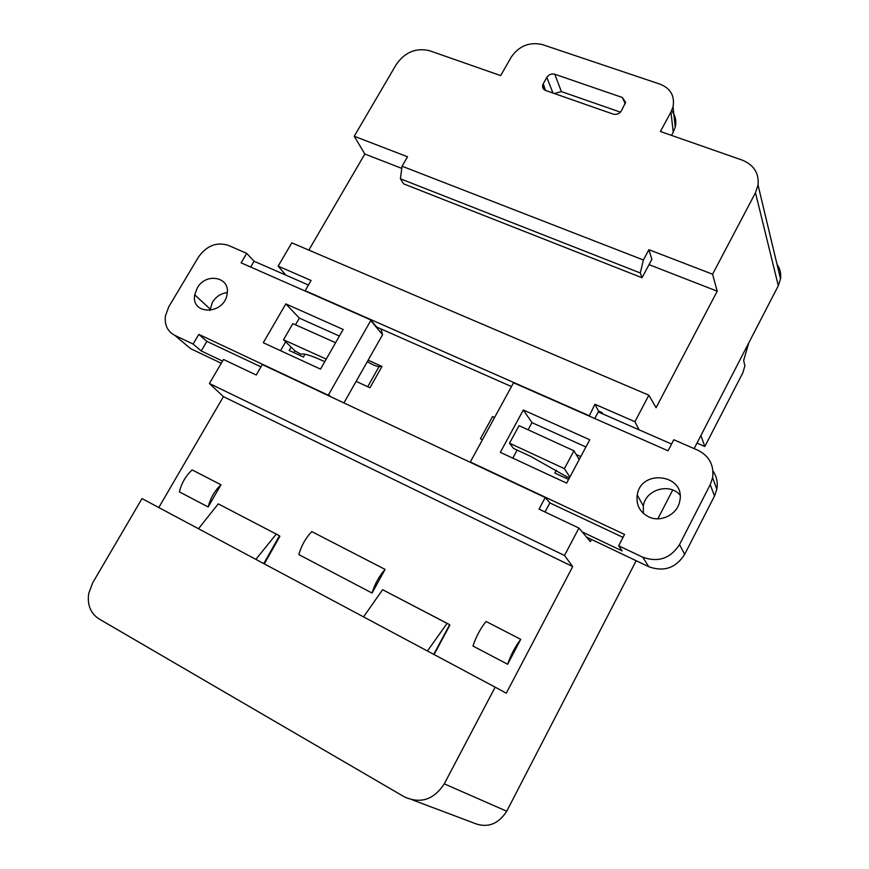 <?xml version="1.0" encoding="UTF-8"?>
<svg xmlns="http://www.w3.org/2000/svg" width="869" height="869" viewBox="0 0 869 869"><rect width="100%" height="100%" fill="white"/><g stroke="black" fill="none" stroke-linecap="round" stroke-linejoin="round"><path stroke-width="1.3" d="M500.327 452.347L566.653 483.131L589.747 439.768L523.334 409.994L500.327 452.347M714.503 496.003L684.653 554.422L679.547 544.526L710.223 484.63L714.503 496.003L716.827 489.247C717.99 482.61 716.708 476.538 712.993 471.009M679.547 544.526C670.51 558.485 658.235 562.71 642.723 557.181L618.652 545.775L624.55 534.435L470.879 462.232L470.64 461.406L513.231 383.316L514.079 383.012L668.055 450.794L673.801 439.736L697.916 450.261C709.278 456.04 714.188 465.187 712.613 477.711L710.223 484.63M648.589 516.827C660.766 522.942 677.679 514.361 679.775 500.968C685.728 474.365 641.061 468.413 637.227 494.982C635.978 504.802 639.769 512.08 648.589 516.827M585.912 446.959L532.002 422.649L528.124 429.807M517.142 450.099L512.797 458.137M642.723 557.181L648.774 566.718C663.905 572.128 675.865 568.033 684.653 554.422M648.774 566.718L586.553 537.096M680.025 495.048C669.358 482.491 645.613 489.638 643.332 505.975L643.364 513.373M582.165 531.904L622.128 550.881L618.652 545.775M549.849 502.923L623.019 537.379M471.432 462.862L470.879 462.232M598.252 411.939L671.563 444.037M532.002 422.649L523.334 409.994M579.21 459.56L573.931 450.783L519.043 425.647L509.527 443.179L513.503 448.415L530.916 456.507L563.981 475.191M573.931 450.783L564.394 468.652L569.868 477.103M569.412 477.95L564.339 475.441M509.527 443.179L564.394 468.652M648.904 249.696L651.869 259.331L642.017 277.732L403.651 183.859L400.413 178.797L402.065 166.218L407.518 156.768L354.226 136.248L396.383 64.284C405.041 52.042 416.153 47.545 429.71 50.771L500.674 75.603L511.168 57.202C519.075 45.84 529.514 41.647 542.495 44.623L660.136 84.195C670.607 88.464 674.909 96.003 673.03 106.8L670.966 112.058L660.397 131.491L742.256 160.135C753.857 164.904 759.126 173.213 758.05 185.064L755.476 192.733L712.58 274.213L648.904 249.696L643.386 259.983L640.301 272.975L642.017 277.732M649.024 264.643L717.207 291.191L656.073 407.724L648.871 395.221L634.924 421.704L639.063 429.807M308.821 250.12L364.828 154.019L401.782 168.401M602.021 412.732L602.89 413.959L602.098 412.579L598.622 411.243L594.744 418.521M158.788 507.539L223.42 396.655L572.725 566.577L506.301 693.18L495.167 687.162L444.276 783.838L506.725 811.222C497.828 824.974 486.282 828.689 472.084 822.356L412.753 800.023M298.86 554.607L372.073 593.06L385.065 569.391L311.775 531.589C305.649 538.02 301.347 545.689 298.86 554.607M208.158 506.975L220.965 484.761L192.147 469.912C185.77 475.843 181.523 483.153 179.383 491.865L208.158 506.975C210.374 498.219 214.643 490.811 220.965 484.761M507.637 664.253L472.964 646.036C475.995 636.836 480.351 628.645 486.043 621.454L520.737 639.356L507.637 664.253C510.776 654.987 515.154 646.699 520.737 639.356M591.474 539.443L590.344 541.593L578.928 528.07L564.492 555.497L572.725 566.577M777.027 264.35C780.08 268.738 781.242 273.605 780.514 278.938L778.309 285.727L694.125 448.61M672.715 490.04L657.844 518.804M636.184 560.722L506.725 811.222M717.207 291.191L712.58 274.213M444.276 783.838C433.837 799.752 420.542 804.097 404.367 796.873L98.968 618.891C90.539 613.329 87.117 604.835 88.725 593.429L92.679 582.827L142.016 498.589L495.167 687.162M402.065 166.218L643.386 259.983M625.235 103.759L622.345 97.48L625.593 102.39L621.357 110.895C619.325 113.861 616.599 114.925 613.156 114.1L545.645 90.485C543.277 89.496 542.289 87.736 542.68 85.238L543.277 83.728L545.428 90.409M552.988 93.059L546.84 77.395L543.277 83.728M546.84 77.395C548.839 74.506 551.478 73.452 554.78 74.234L561.374 91.582L620.433 112.155M622.345 97.48L554.78 74.234M364.828 154.019L354.226 136.248M264.306 563.883L279.851 536.369L279.307 536.086M279.851 536.369L279.297 536.097M218.249 503.857L279.481 535.771L218.249 503.857L198.48 528.743M255.855 559.375L276.255 534.153M578.928 528.07L539.041 509.147L545.221 497.546L262.297 364.556L256.236 375.006L223.496 359.473L209.418 383.501L223.42 396.655M285.847 275.147L278.156 266.131L291.799 242.853L648.871 395.221M279.481 535.771L263.763 563.601M449.838 625.191L434.087 654.542M433.74 654.368L449.675 624.67L382.61 589.714L447.09 623.399L427.418 650.99M449.675 624.67L447.09 623.399M363.568 616.892L382.61 589.714M372.073 593.06C374.778 584.022 379.112 576.125 385.065 569.391M209.418 383.501L564.492 555.497M556.377 470.238L554.856 473.084L568.63 479.438M580.796 456.562L576.136 454.444M494.591 417.5L492.56 416.577L480.459 438.747L482.491 439.681M304.997 354.215L303.379 357.029L289.181 350.468L291.115 347.111M368.13 360.19L381.98 366.468L369.966 387.759L356.138 381.372M294.928 350.804L293.874 352.64M367.706 386.716L379.058 366.588C376.505 366.446 372.595 364.806 367.305 361.656M545.221 497.546L549.903 502.825L545.026 511.982M305.584 291.224L305.149 290.691L311.069 280.481L278.156 266.131M376.527 326.972L511.461 386.564M589.171 416.066L594.939 404.27L634.924 421.704M305.149 290.691L588.91 415.588M379.058 366.588L381.98 366.468M598.622 411.243L594.939 404.27M566.001 478.222L566.729 476.853M578.276 458.017L579.688 458.658M602.098 412.579L598.698 411.102M494.407 417.848L492.56 416.577M671.596 110.808C675.419 115.501 676.636 120.921 675.246 127.07L673.236 132.218L670.966 112.058M671.52 135.379L673.236 132.218M561.374 91.582L554.411 93.548M640.301 272.975L400.413 178.797M748.796 342.82L743.647 360.472L744.896 365.806L742.854 372.768L704.835 446.514L700.903 435.499M696.971 443.103L704.835 446.514M320.52 369.129L263.285 342.723L285.825 303.9L343.168 329.46L320.52 369.129M174.843 335.401C167.565 331.48 164.415 325.017 165.403 316.034L168.771 306.79L198.436 257.115C206.637 245.655 216.609 241.734 228.341 245.362L246.709 253.379L241.115 262.84L370.552 319.825L370.748 320.574L328.58 394.678L327.776 394.982L198.838 334.391L193.114 344.07L174.843 335.401L190.68 348.697L221.269 363.264M197.209 288.041C205.725 272.193 230.513 276.853 227.124 293.863C224.626 314.839 190.702 315.664 194.732 294.819L197.209 288.041M280.535 350.674L285.651 341.821M295.482 324.81L299.349 318.108L339.399 336.064M380.991 328.949L382.577 334.695L343.928 402.923M190.68 348.697L184.315 343.364M209.874 310.515L212.427 302.303C216.033 296.622 220.987 293.385 227.276 292.581M222.551 361.08L201.217 350.946L206.865 341.376L260.961 366.859M198.838 334.391L206.865 341.376M328.493 395.677L327.776 394.982M382.577 334.695L370.748 320.574M328.58 394.678L330.654 396.688M370.552 319.825L376.679 327.048M308.43 285.032L254.085 261.243L250.663 267.044M193.114 344.07L201.217 350.946M246.709 253.379L254.085 261.243M299.349 318.108L285.825 303.9M335.608 342.712L292.842 323.626L283.522 339.757L294.993 350.87L300.717 354.139M324.767 361.689L320.954 359.962C310.45 355.269 303.889 353.335 301.239 354.183M326.244 359.114L283.522 339.757M778.309 285.727L755.476 192.733M716.827 489.247L712.613 477.711M637.227 494.982L643.332 505.975M780.503 278.873L758.029 184.978M675.256 127.211L673.04 106.952M542.68 85.216L544.103 89.616M194.732 294.819L210.026 308.94"/></g></svg>
